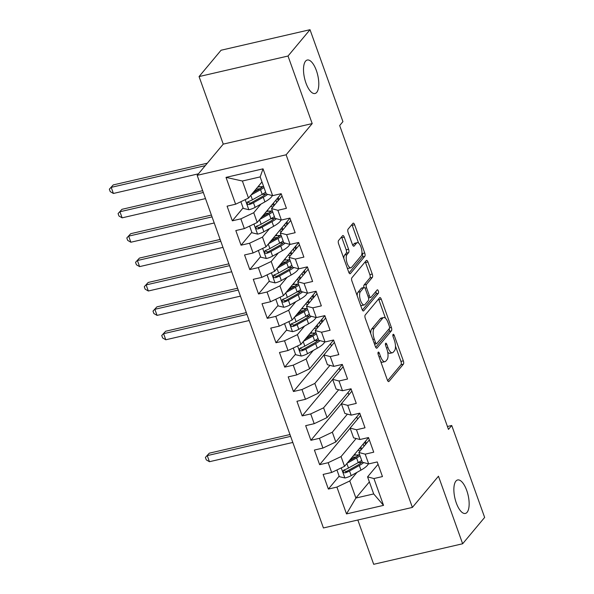 <?xml version="1.0" encoding="UTF-8"?>
<svg xmlns="http://www.w3.org/2000/svg" width="594" height="594" viewBox="0 0 594 594"><rect width="100%" height="100%" fill="white"/><g stroke="black" fill="none" stroke-linecap="round" stroke-linejoin="round"><path stroke-width="0.89" d="M378.192 352.205A1.841 0.728 77 0 0 378.23 354.551L387.34 379.982A2.636 1.04 77 0 0 388.736 381.593A2.636 1.04 77 0 0 388.996 381.422L403.393 364.189A2.636 1.04 77 0 0 403.341 360.84L394.23 335.402A1.841 0.728 77 0 0 393.258 334.281A1.841 0.728 77 0 0 393.072 334.4A1.841 0.728 77 0 0 393.109 336.746L394.29 340.035A8.435 3.319 77 0 1 394.475 350.757L393.273 352.197A8.435 3.319 77 0 1 392.426 352.754A8.435 3.319 77 0 1 387.971 347.601L386.791 344.305A1.841 0.728 77 0 0 385.818 343.184A1.841 0.728 77 0 0 385.632 343.302A1.841 0.728 77 0 0 385.669 345.649L386.85 348.938A8.435 3.319 77 0 1 387.036 359.66L385.833 361.1A8.435 3.319 77 0 1 384.986 361.657A8.435 3.319 77 0 1 380.531 356.504L379.351 353.207A1.841 0.728 77 0 0 378.378 352.086A1.841 0.728 77 0 0 378.192 352.205M316.743 92.367A17.181 6.772 77 0 0 317.122 72.839A17.181 6.772 77 0 0 307.284 60.024A17.181 6.772 77 0 0 305.561 61.152A17.181 6.772 77 0 0 305.182 80.687A17.181 6.772 77 0 0 315.013 93.503A17.181 6.772 77 0 0 316.743 92.367M467.099 512.303A17.181 6.772 77 0 0 467.478 492.775A17.181 6.772 77 0 0 457.647 479.959A17.181 6.772 77 0 0 455.925 481.088A17.181 6.772 77 0 0 455.539 500.623A17.181 6.772 77 0 0 465.377 513.439A17.181 6.772 77 0 0 467.099 512.303M344.253 237.154A2.636 1.04 77 0 0 342.864 235.543A2.636 1.04 77 0 0 342.597 235.714L338.558 240.548A2.636 1.04 77 0 0 338.617 243.904L348.73 272.149A2.636 1.04 77 0 0 350.118 273.76A2.636 1.04 77 0 0 350.386 273.582L364.783 256.356A2.636 1.04 77 0 0 364.723 252.999L354.611 224.755A2.636 1.04 77 0 0 353.222 223.144A2.636 1.04 77 0 0 352.955 223.322L348.077 229.158A2.636 1.04 77 0 0 348.136 232.514L352.465 244.602A2.636 1.04 77 0 0 353.853 246.206A2.636 1.04 77 0 0 354.121 246.035L356.541 243.139A7.046 2.777 77 0 1 357.246 242.671A7.046 2.777 77 0 1 361.278 247.936A7.046 2.777 77 0 1 361.122 255.947L351.648 267.293A7.046 2.777 77 0 1 350.935 267.753A7.046 2.777 77 0 1 346.903 262.496A7.046 2.777 77 0 1 347.059 254.484L348.641 252.591A2.636 1.04 77 0 0 348.581 249.242L344.253 237.154L341.847 237.711A2.636 1.04 77 0 0 341.535 236.991M288.016 56.029L199.064 76.574L223.247 144.119L312.199 123.582L288.016 56.029L310.016 29.7L342.931 121.636L339.671 125.534L448.47 429.395L451.73 425.49L447.431 426.485M312.199 123.582L286.122 154.789L412.385 507.417L323.426 527.955L197.171 175.334L286.122 154.789M357.833 520.01L373.693 564.3L462.644 543.762L438.461 476.21L412.385 507.417M462.644 543.762L484.645 517.426L451.73 425.49M365.213 314.998A2.636 1.04 77 0 0 365.273 318.347L375.386 346.592A2.636 1.04 77 0 0 376.774 348.203A2.636 1.04 77 0 0 377.042 348.025L391.439 330.799A2.636 1.04 77 0 0 391.379 327.442L381.266 299.198A2.636 1.04 77 0 0 379.878 297.587A2.636 1.04 77 0 0 379.611 297.765L365.213 314.998M362.058 309.37L351.945 281.125A2.636 1.04 77 0 1 351.886 277.777L366.283 260.543A2.636 1.04 77 0 1 366.55 260.365A2.636 1.04 77 0 1 367.938 261.976L372.267 274.064A2.636 1.04 77 0 1 372.327 277.42L366.483 284.407A2.636 1.04 77 0 0 366.543 287.756L369.416 295.775A2.636 1.04 77 0 0 370.805 297.386A2.636 1.04 77 0 0 371.072 297.215L377.153 289.939A1.841 0.728 77 0 1 377.339 289.813A1.841 0.728 77 0 1 378.393 291.194A1.841 0.728 77 0 1 378.348 293.288L363.714 310.803A2.636 1.04 77 0 1 363.446 310.981A2.636 1.04 77 0 1 362.058 309.37M369.379 481.905L355.895 498.039L373.685 493.933L383.538 505.368L373.93 478.541L382.462 476.574L377.227 461.939L368.688 463.907L365.199 454.158L373.73 452.183L368.495 437.555L359.957 439.523L356.467 429.766L365.006 427.799L359.764 413.164L351.225 415.139L347.735 405.383L356.274 403.408L351.032 388.78L342.5 390.748L339.003 380.999L347.542 379.024L342.3 364.397L333.769 366.364L330.271 356.608L338.81 354.64L333.568 340.006L325.037 341.981L321.54 332.224L330.078 330.249L324.836 315.622L316.305 317.59L312.808 307.833L321.347 305.865L316.105 291.231L307.573 293.206L304.076 283.449L312.615 281.482L307.373 266.847L298.841 268.815L295.344 259.066L303.883 257.091L298.641 242.463L290.11 244.431L286.612 234.675L295.151 232.707L289.909 218.072L281.378 220.047L277.881 210.291L286.419 208.323L281.177 193.689L272.646 195.656L266.29 193.978L260.172 176.908L242.382 181.014L248.5 198.084L261.984 181.95M383.538 505.368L346.51 513.914L336.909 487.087L349.784 480.969L356.964 472.379M339.144 476.165L328.371 489.062L336.909 487.087M328.371 489.062L323.136 474.428L331.667 472.46L328.178 462.704L341.053 456.586L356.148 438.513M350.141 428.17L319.639 464.671L328.178 462.704M319.639 464.671L314.404 450.044L322.936 448.069L319.446 438.32L332.321 432.194L347.416 414.129M341.409 403.786L310.907 440.288L319.446 438.32M310.907 440.288L305.672 425.653L314.204 423.685L310.714 413.929L323.589 407.811L338.684 389.746M332.677 379.403L302.175 415.904L310.714 413.929M302.175 415.904L296.941 401.269L305.472 399.302L301.982 389.545L314.857 383.42L329.952 365.355M323.945 355.012L293.443 391.513L301.982 389.545M293.443 391.513L288.209 376.886L296.74 374.911L293.25 365.162L306.125 359.036L313.305 350.445M295.493 354.232L284.712 367.129L293.25 365.162M284.712 367.129L279.477 352.494L288.008 350.527L284.519 340.77L297.394 334.652L304.574 326.061M286.761 329.848L275.98 342.745L284.519 340.77M275.98 342.745L270.745 328.111L279.277 326.143L275.787 316.387L288.662 310.261L295.842 301.67M278.029 305.464L267.248 318.354L275.787 316.387M267.248 318.354L262.013 303.727L270.545 301.752L267.055 291.996L279.93 285.877L287.11 277.287M269.297 281.073L258.516 293.971L267.055 291.996M258.516 293.971L253.282 279.336L261.813 277.368L258.323 267.612L271.198 261.494L278.378 252.903M260.566 256.69L249.792 269.579L258.323 267.612M249.792 269.579L244.55 254.952L253.081 252.977L249.591 243.228L262.466 237.103L269.646 228.512M251.834 232.299L241.06 245.196L249.591 243.228M241.06 245.196L235.818 230.561L244.349 228.593L240.86 218.837L253.735 212.719L260.914 204.128M243.102 207.915L232.328 220.812L240.86 218.837M232.328 220.812L227.086 206.177L235.618 204.21L226.017 177.383L263.038 168.837L272.646 195.656M282.024 196.05L271.525 208.613L275.022 218.362L281.378 220.047M277.881 210.291L271.525 208.613M235.618 204.21L248.5 198.084M226.017 177.383L242.382 181.014M290.756 220.433L280.257 232.997L283.754 242.753L290.11 244.431M286.612 234.675L280.257 232.997M253.735 212.719L257.232 222.475L281.207 193.77M244.349 228.593L257.232 222.475M299.487 244.817L288.988 257.38L292.486 267.137L298.841 268.815M295.344 259.066L288.988 257.38M262.466 237.103L265.964 246.859L289.939 218.161M253.081 252.977L265.964 246.859M308.219 269.208L297.72 281.771L301.21 291.52L307.573 293.206M304.076 283.449L297.72 281.771M271.198 261.494L274.688 271.243L298.671 242.545M261.813 277.368L274.688 271.243M316.951 293.592L306.452 306.155L309.942 315.911L316.305 317.59M312.808 307.833L306.452 306.155M279.93 285.877L283.42 295.634L307.402 266.936M270.545 301.752L283.42 295.634M325.683 317.983L315.184 330.539L318.674 340.295L325.037 341.981M321.54 332.224L315.184 330.539M288.662 310.261L292.151 320.018L316.134 291.32M279.277 326.143L292.151 320.018M334.415 342.367L323.916 354.93L327.405 364.686L333.769 366.364M330.271 356.608L323.916 354.93M297.394 334.652L300.883 344.401L324.866 315.704M288.008 350.527L300.883 344.401M343.146 366.75L332.647 379.314L336.137 389.07L342.5 390.748M339.003 380.999L332.647 379.314M306.125 359.036L309.615 368.792L333.598 340.095M296.74 374.911L309.615 368.792M351.878 391.142L341.379 403.705L344.869 413.454L351.225 415.139M347.735 405.383L341.379 403.705M314.857 383.42L318.347 393.176L342.33 364.478M305.472 399.302L318.347 393.176M360.61 415.525L350.111 428.088L353.601 437.845L359.957 439.523M356.467 429.766L350.111 428.088M323.589 407.811L327.079 417.567L351.061 388.862M314.204 423.685L327.079 417.567M369.342 439.909L358.843 452.472L362.333 462.229L368.688 463.907M365.199 454.158L358.843 452.472M332.321 432.194L335.81 441.951L359.793 413.253M322.936 448.069L335.81 441.951M378.074 464.3L367.575 476.863L373.685 493.933M373.93 478.541L367.575 476.863M341.053 456.586L344.542 466.335L368.525 437.637M331.667 472.46L344.542 466.335M310.016 29.7L221.065 50.238L199.064 76.574M223.247 144.119L197.171 175.334M349.784 480.969L355.895 498.039L346.51 513.914M278.994 199.673L278.178 197.401M287.726 224.057L286.909 221.785M296.458 248.448L295.641 246.176M305.19 272.832L304.373 270.56M313.922 297.223L313.105 294.943M322.653 321.606L321.837 319.334M331.385 345.99L330.568 343.718M340.117 370.381L339.3 368.102M348.849 394.765L348.032 392.493M357.581 419.149L356.764 416.877M366.312 443.54L365.496 441.268M260.172 176.908L263.038 168.837M380.717 361.486A8.435 3.319 77 0 0 382.581 362.206L384.986 361.657M387.711 352.116A8.435 3.319 77 0 0 390.02 353.304L392.426 352.754M387.659 380.702L400.987 364.746A2.636 1.04 77 0 0 400.935 361.39L395.478 346.146M385.484 318.25L378.861 299.755A2.636 1.04 77 0 0 378.549 299.034M375.698 347.312L389.033 331.355A2.636 1.04 77 0 0 389.181 328.705M375.564 342.619A1.841 0.728 77 0 0 376.537 343.748A1.841 0.728 77 0 0 376.722 343.622L389.36 328.497A1.841 0.728 77 0 0 389.315 326.151L388.075 322.683A8.435 3.319 77 0 0 383.62 317.53A8.435 3.319 77 0 0 382.774 318.087L374.138 328.423A8.435 3.319 77 0 0 374.317 339.144L375.564 342.619L374.086 342.961M383.62 317.53L381.214 318.087A8.435 3.319 77 0 0 380.368 318.644L382.774 318.087M370.73 333.59A8.435 3.319 77 0 1 371.733 328.979L380.368 318.644M363.914 287.511A2.636 1.04 77 0 1 364.085 284.964L369.921 277.97A2.636 1.04 77 0 0 369.862 274.621L365.533 262.533A2.636 1.04 77 0 0 365.221 261.813M362.37 310.09L375.95 293.844A1.841 0.728 77 0 0 375.891 291.446M360.424 291.654A7.046 2.777 77 0 0 360.268 299.673A7.046 2.777 77 0 0 364.308 304.93A7.046 2.777 77 0 0 365.013 304.462L368.354 300.467A2.636 1.04 77 0 0 368.295 297.119L365.421 289.1A2.636 1.04 77 0 0 364.033 287.489A2.636 1.04 77 0 0 363.766 287.659L360.424 291.654L358.026 292.211A7.046 2.777 77 0 0 357.18 295.753M360.499 305.012A7.046 2.777 77 0 0 361.902 305.487L364.308 304.93M364.033 287.489L361.627 288.045A2.636 1.04 77 0 0 361.36 288.216L363.766 287.659M358.026 292.211L361.36 288.216M343.815 258.42A7.046 2.777 77 0 1 344.654 255.041L346.235 253.148A2.636 1.04 77 0 0 346.176 249.799L341.847 237.711M347.208 267.901A7.046 2.777 77 0 0 348.537 268.31L350.935 267.753M357.246 242.671L354.841 243.228A7.046 2.777 77 0 0 354.135 243.696L356.541 243.139M352.777 245.315L354.135 243.696M358.568 243.08L352.212 225.312A2.636 1.04 77 0 0 351.893 224.591M349.049 272.869L362.377 256.905A2.636 1.04 77 0 0 362.325 253.556L361.969 252.569M336.924 469.958L339.323 476.655L345.003 477.984A7.113 1.871 -19.7 0 0 351.188 475.616L360.959 470.136A20.538 5.391 -19.7 0 0 368.317 463.81M361.575 462.481A17.048 4.477 -19.7 0 0 358.085 462.689L358.078 462.674M356.474 456.704L357.967 454.915M347.126 463.246L356.593 457.944A20.538 5.391 -19.7 0 0 360.031 455.791M361.709 449.049A20.538 5.391 -19.7 0 0 359.184 448.819M349.057 460.937L354.559 457.855A17.048 4.477 -19.7 0 0 359.504 454.321M360.105 450.965A17.048 4.477 -19.7 0 0 357.915 450.334M361.687 460.424A20.538 5.391 160.3 0 1 358.249 462.578L348.478 468.05A7.113 1.871 160.3 0 1 344.201 469.884L343.339 470.5L343.25 471.948L343.985 472.705L345.248 472.809A7.113 1.871 -19.7 0 0 349.524 470.983L359.303 465.503A20.538 5.391 -19.7 0 0 363.743 462.6M362.206 461.88A17.048 4.477 160.3 0 1 357.269 465.414L347.49 470.886A3.623 0.95 160.3 0 1 346.421 471.406L344.386 470.804M352.138 457.254A6.311 1.656 -19.7 0 0 353.853 457.217L356.14 456.92M353.534 458.427L351.997 458.627A9.801 2.576 160.3 0 1 350.898 458.731M353.734 455.338L355.375 455.123L354.937 453.898M358.873 454.922A17.048 4.477 -19.7 0 0 355.375 455.123M364.694 442.218L365.51 444.498M290.629 436.36L207.261 455.613L209.444 461.709L292.812 442.456M209.444 461.709L206.274 459.867L205.398 457.432L209.296 453.177L289.983 434.541M209.296 453.177L205.398 457.432M293.265 348.025L295.663 354.722L301.344 356.051A7.113 1.871 -19.7 0 0 307.529 353.682L317.3 348.21A20.538 5.391 -19.7 0 0 324.658 341.877M317.916 340.548A17.048 4.477 -19.7 0 0 314.426 340.756L314.426 340.741M312.823 334.771L314.315 332.982M303.467 341.312L312.934 336.011A20.538 5.391 -19.7 0 0 316.372 333.858M318.05 327.116A20.538 5.391 -19.7 0 0 315.525 326.886M305.398 339.003L310.9 335.922A17.048 4.477 -19.7 0 0 315.845 332.388M316.446 329.031A17.048 4.477 -19.7 0 0 314.256 328.4M318.035 338.491A20.538 5.391 160.3 0 1 314.597 340.644L304.819 346.124A7.113 1.871 160.3 0 1 300.542 347.95L299.68 348.567L299.591 350.014L300.326 350.772L301.589 350.876A7.113 1.871 -19.7 0 0 305.865 349.049L315.644 343.577A20.538 5.391 -19.7 0 0 320.084 340.666M318.555 339.946A17.048 4.477 160.3 0 1 313.61 343.481L303.838 348.953A3.623 0.95 160.3 0 1 302.762 349.472L300.727 348.871M308.479 335.32A6.311 1.656 -19.7 0 0 310.194 335.283L312.489 334.986M309.875 336.494L308.338 336.694A9.801 2.576 160.3 0 1 307.239 336.805M310.075 333.405L311.716 333.197L311.278 331.964M315.214 332.989A17.048 4.477 -19.7 0 0 311.716 333.197M321.035 320.285L321.851 322.564M246.978 314.426L163.602 333.68L165.785 339.775L249.161 320.522M165.785 339.775L162.615 337.941L161.739 335.499L165.637 331.244L246.324 312.615M165.637 331.244L161.739 335.499M284.533 323.641L286.932 330.338L292.612 331.66A7.113 1.871 -19.7 0 0 298.797 329.291L308.568 323.819A20.538 5.391 -19.7 0 0 315.926 317.493M309.184 316.164A17.048 4.477 -19.7 0 0 305.695 316.364L305.665 316.372M304.091 310.387L305.583 308.598M294.735 316.929L304.202 311.627A20.538 5.391 -19.7 0 0 307.64 309.474M309.318 302.725A20.538 5.391 -19.7 0 0 306.794 302.502M296.666 314.62L302.168 311.538A17.048 4.477 -19.7 0 0 307.113 308.004M307.714 304.648A17.048 4.477 -19.7 0 0 305.524 304.017M309.303 314.107A20.538 5.391 160.3 0 1 305.865 316.26L296.087 321.733A7.113 1.871 160.3 0 1 291.81 323.567L290.956 324.183L290.86 325.631L291.595 326.388L292.857 326.492A7.113 1.871 -19.7 0 0 297.134 324.658L306.912 319.186A20.538 5.391 -19.7 0 0 311.353 316.283M309.823 315.562A17.048 4.477 160.3 0 1 304.878 319.097L295.107 324.569A3.623 0.95 160.3 0 1 294.03 325.089L291.996 324.48M299.747 310.937A6.311 1.656 -19.7 0 0 301.462 310.892L303.757 310.595M301.143 312.11L299.606 312.31A9.801 2.576 160.3 0 1 298.507 312.414M301.344 309.021L302.985 308.806L302.546 307.581M306.482 308.605A17.048 4.477 -19.7 0 0 302.985 308.806M312.303 295.901L313.12 298.173M238.246 290.043L154.871 309.296L157.054 315.392L240.429 296.139M157.054 315.392L153.883 313.55L153.007 311.115L156.905 306.853L237.593 288.224M156.905 306.853L153.007 311.115M275.802 299.257L278.2 305.947L283.88 307.276A7.113 1.871 -19.7 0 0 290.065 304.908L299.836 299.435A20.538 5.391 -19.7 0 0 307.195 293.102M300.453 291.773A17.048 4.477 -19.7 0 0 296.963 291.981L296.933 291.988M295.359 285.996L296.852 284.214M286.004 292.545L295.47 287.244A20.538 5.391 -19.7 0 0 298.908 285.09M300.586 278.341A20.538 5.391 -19.7 0 0 298.062 278.118M287.934 290.228L293.436 287.147A17.048 4.477 -19.7 0 0 298.381 283.613M298.982 280.257A17.048 4.477 -19.7 0 0 296.792 279.626M300.571 289.724A20.538 5.391 160.3 0 1 297.134 291.877L287.355 297.349A7.113 1.871 160.3 0 1 283.078 299.183L282.224 299.792L282.128 301.24L282.863 302.004L284.125 302.108A7.113 1.871 -19.7 0 0 288.402 300.274L298.181 294.802A20.538 5.391 -19.7 0 0 302.621 291.899M301.091 291.171A17.048 4.477 160.3 0 1 296.146 294.706L286.375 300.185A3.623 0.95 160.3 0 1 285.298 300.705L283.264 300.096M291.015 286.546A6.311 1.656 -19.7 0 0 292.731 286.508L295.025 286.211M292.411 287.726L290.874 287.927A9.801 2.576 160.3 0 1 289.775 288.031M292.612 284.637L294.253 284.422L293.815 283.19M297.75 284.214A17.048 4.477 -19.7 0 0 294.253 284.422M303.579 271.517L304.388 273.789M229.514 265.659L146.139 284.905L148.322 291.001L231.697 271.755M148.322 291.001L145.151 289.167L144.275 286.724L148.173 282.469L228.861 263.84M148.173 282.469L144.275 286.724M267.07 274.866L269.468 281.563L275.148 282.893A7.113 1.871 -19.7 0 0 281.333 280.524L291.105 275.052A20.538 5.391 -19.7 0 0 298.463 268.718M291.721 267.389A17.048 4.477 -19.7 0 0 288.231 267.597L288.201 267.597M286.627 261.612L288.12 259.823M277.272 268.154L286.739 262.852A20.538 5.391 -19.7 0 0 290.176 260.699M291.854 253.957A20.538 5.391 -19.7 0 0 289.33 253.727M279.202 265.845L284.712 262.763A17.048 4.477 -19.7 0 0 289.649 259.229M290.251 255.873A17.048 4.477 -19.7 0 0 288.06 255.242M291.84 265.332A20.538 5.391 160.3 0 1 288.402 267.486L278.623 272.958A7.113 1.871 160.3 0 1 274.346 274.792L273.492 275.408L273.396 276.856L274.131 277.613L275.393 277.717A7.113 1.871 -19.7 0 0 279.67 275.891L289.449 270.418A20.538 5.391 -19.7 0 0 293.889 267.508M292.359 266.788A17.048 4.477 160.3 0 1 287.414 270.322L277.643 275.794A3.623 0.95 160.3 0 1 276.566 276.314L274.532 275.713M282.284 262.162A6.311 1.656 -19.7 0 0 283.999 262.125L286.293 261.828M283.68 263.335L282.143 263.536A9.801 2.576 160.3 0 1 281.044 263.639M283.88 260.246L285.528 260.038L285.083 258.806M289.018 259.83A17.048 4.477 -19.7 0 0 285.528 260.038M294.847 247.126L295.656 249.406M220.782 241.268L137.407 260.521L139.59 266.617L222.965 247.364M139.59 266.617L136.42 264.776L135.543 262.34L139.442 258.086L220.129 239.449M139.442 258.086L135.543 262.34M258.338 250.482L260.736 257.172L266.416 258.501A7.113 1.871 -19.7 0 0 272.601 256.133L282.373 250.661A20.538 5.391 -19.7 0 0 289.731 244.334M282.996 243.005A17.048 4.477 -19.7 0 0 279.499 243.206L279.47 243.213M277.895 237.229L279.388 235.439M268.54 243.77L278.007 238.469A20.538 5.391 -19.7 0 0 281.445 236.315M283.123 229.566A20.538 5.391 -19.7 0 0 280.598 229.343M270.47 241.461L275.98 238.38A17.048 4.477 -19.7 0 0 280.917 234.845M281.519 231.482A17.048 4.477 -19.7 0 0 279.329 230.858M283.108 240.949A20.538 5.391 160.3 0 1 279.67 243.102L269.891 248.574A7.113 1.871 160.3 0 1 265.615 250.408L264.761 251.024L264.664 252.465L265.399 253.23L266.661 253.334A7.113 1.871 -19.7 0 0 270.938 251.5L280.717 246.027A20.538 5.391 -19.7 0 0 285.157 243.124M283.628 242.404A17.048 4.477 160.3 0 1 278.683 245.938L268.911 251.411A3.623 0.95 160.3 0 1 267.835 251.93L265.8 251.321M273.552 237.778A6.311 1.656 -19.7 0 0 275.267 237.734L277.561 237.437M274.948 238.951L273.411 239.152A9.801 2.576 160.3 0 1 272.312 239.256M275.148 235.863L276.797 235.647L276.351 234.422M280.286 235.447A17.048 4.477 -19.7 0 0 276.797 235.647M286.115 222.743L286.924 225.015M212.051 216.884L128.675 236.137L130.858 242.233L214.234 222.98M130.858 242.233L127.688 240.392L126.812 237.956L130.71 233.694L211.397 215.065M130.71 233.694L126.812 237.956M249.606 226.099L252.005 232.789L257.685 234.118A7.113 1.871 -19.7 0 0 263.87 231.749L273.641 226.277A20.538 5.391 -19.7 0 0 280.999 219.943M274.265 218.614A17.048 4.477 -19.7 0 0 270.767 218.822L270.767 218.815M269.164 212.838L270.656 211.056M259.808 219.386L269.275 214.085A20.538 5.391 -19.7 0 0 272.713 211.932M274.391 205.182A20.538 5.391 -19.7 0 0 271.866 204.952M261.739 217.07L267.248 213.989A17.048 4.477 -19.7 0 0 272.186 210.454M272.787 207.098A17.048 4.477 -19.7 0 0 270.597 206.467M274.376 216.565A20.538 5.391 160.3 0 1 270.938 218.718L261.16 224.19A7.113 1.871 160.3 0 1 256.883 226.024L256.029 226.633L255.932 228.081L256.667 228.839L257.93 228.95A7.113 1.871 -19.7 0 0 262.206 227.116L271.985 221.644A20.538 5.391 -19.7 0 0 276.425 218.733M274.896 218.013A17.048 4.477 160.3 0 1 269.951 221.547L260.179 227.019A3.623 0.95 160.3 0 1 259.103 227.547L257.068 226.938M264.82 213.387A6.311 1.656 -19.7 0 0 266.543 213.35L268.83 213.053M266.216 214.568L264.679 214.768A9.801 2.576 160.3 0 1 263.58 214.872M266.416 211.479L268.065 211.264L267.619 210.031M271.555 211.056A17.048 4.477 -19.7 0 0 268.065 211.264M277.383 198.359L278.192 200.631M203.319 192.493L119.943 211.746L122.126 217.842L205.502 198.596M122.126 217.842L118.956 216.008L118.087 213.565L121.978 209.311L202.665 190.681M121.978 209.311L118.087 213.565M240.874 201.708L243.273 208.405L248.953 209.734A7.113 1.871 -19.7 0 0 255.138 207.365L264.909 201.886A20.538 5.391 -19.7 0 0 272.267 195.56M265.533 194.231A17.048 4.477 -19.7 0 0 262.036 194.438L262.006 194.438M260.432 188.454L261.924 186.665M251.076 194.995L260.543 189.694A20.538 5.391 -19.7 0 0 263.981 187.541M253.007 192.686L258.516 189.605A17.048 4.477 -19.7 0 0 263.454 186.071M265.644 192.174A20.538 5.391 160.3 0 1 262.206 194.327L252.428 199.799A7.113 1.871 160.3 0 1 248.151 201.633L247.297 202.25L247.201 203.697L247.936 204.455L249.198 204.559A7.113 1.871 -19.7 0 0 253.475 202.732L263.253 197.253A20.538 5.391 -19.7 0 0 267.694 194.349M266.164 193.629A17.048 4.477 160.3 0 1 261.219 197.163L251.448 202.636A3.623 0.95 160.3 0 1 250.371 203.155L248.337 202.547M256.088 189.003A6.311 1.656 -19.7 0 0 257.811 188.966L260.098 188.662M257.492 190.177L255.947 190.377A9.801 2.576 160.3 0 1 254.848 190.481M257.685 187.088L259.333 186.872L258.887 185.647M262.823 186.672A17.048 4.477 -19.7 0 0 259.333 186.872M205.264 165.644L111.212 187.362L113.395 193.458L198.426 173.827M113.395 193.458L110.224 191.617L109.355 189.182L113.246 184.92L207.299 163.209M113.246 184.92L109.355 189.182M379.054 356.846L380.531 356.504M385.432 344.624L386.791 344.305M386.494 347.943L387.971 347.601M392.872 335.721L394.23 335.402M400.935 361.39L403.341 360.84M400.987 364.746L403.393 364.189M388.417 381.556L388.996 381.422M377.999 353.527L379.351 353.207M378.861 299.755L381.266 299.198M389.567 327.866L391.379 327.442M389.033 331.355L391.439 330.799M376.462 348.158L377.042 348.025M371.733 328.979L374.138 328.423M372.839 339.486L374.317 339.144M365.533 262.533L367.938 261.976M369.862 274.621L372.267 274.064M369.921 277.97L372.327 277.42M364.085 284.964L366.483 284.407M364.954 288.127L366.543 287.756M367.938 296.116L369.416 295.775M375.95 293.844L378.348 293.288M363.134 310.937L363.714 310.803M346.176 249.799L348.581 249.242M346.235 253.148L348.641 252.591M344.654 255.041L347.059 254.484M353.541 246.168L354.121 246.035M352.212 225.312L354.611 224.755M362.325 253.556L364.723 252.999M362.377 256.905L364.783 256.356M349.807 273.715L350.386 273.582M341.26 467.894L344.862 477.947M359.303 465.503L360.959 470.136M360.796 446.881L361.56 449.019M352.19 459.177L351.997 458.627M356.593 457.944L358.249 462.578M349.524 470.983L351.188 475.616M346.866 463.558L348.478 468.05M363.209 444L364.025 446.272M346.421 471.406L345.248 472.809M297.601 345.968L301.203 356.014M315.644 343.577L317.3 348.21M317.137 324.955L317.901 327.086M308.538 337.251L308.338 336.694M312.934 336.011L314.597 340.644M305.865 349.049L307.529 353.682M303.207 341.624L304.819 346.124M319.55 322.067L320.366 324.339M302.762 349.472L301.589 350.876M288.87 321.577L292.471 331.63M306.912 319.186L308.568 323.819M308.412 300.564L309.17 302.695M299.807 312.86L299.606 312.31M304.202 311.627L305.865 316.26M297.134 324.658L298.797 329.291M294.476 317.241L296.087 321.733M310.818 297.683L311.635 299.955M294.03 325.089L292.857 326.492M280.138 297.193L283.739 307.247M298.181 294.802L299.836 299.435M299.68 276.18L300.438 278.311M291.075 288.476L290.874 287.927M295.47 287.244L297.134 291.877M288.402 300.274L290.065 304.908M285.744 292.849L287.355 297.349M302.086 273.292L302.903 275.571M285.298 300.705L284.125 302.108M271.406 272.809L275.007 282.855M289.449 270.418L291.105 275.052M290.949 251.797L291.706 253.928M282.343 264.092L282.143 263.536M286.739 262.852L288.402 267.486M279.67 275.891L281.333 280.524M277.012 268.466L278.623 272.958M293.354 248.908L294.171 251.18M276.566 276.314L275.393 277.717M262.674 248.418L266.275 258.472M280.717 246.027L282.373 250.661M282.217 227.405L282.974 229.536M273.611 239.701L273.411 239.152M278.007 238.469L279.67 243.102M270.938 251.5L272.601 256.133M268.28 244.082L269.891 248.574M284.623 224.517L285.439 226.797M267.835 251.93L266.661 253.334M253.942 224.035L257.544 234.081M271.985 221.644L273.641 226.277M273.485 203.022L274.242 205.153M264.879 215.318L264.679 214.768M269.275 214.085L270.938 218.718M262.206 227.116L263.87 231.749M259.548 219.691L261.16 224.19M275.891 200.133L276.707 202.406M259.103 227.547L257.93 228.95M245.218 199.643L248.812 209.697M263.253 197.253L264.909 201.886M256.148 190.926L255.947 190.377M260.543 189.694L262.206 194.327M253.475 202.732L255.138 207.365M250.817 195.307L252.428 199.799M250.371 203.155L249.198 204.559M374.532 344.208L376.537 343.748M368.525 297.913L370.805 297.386"/></g></svg>
